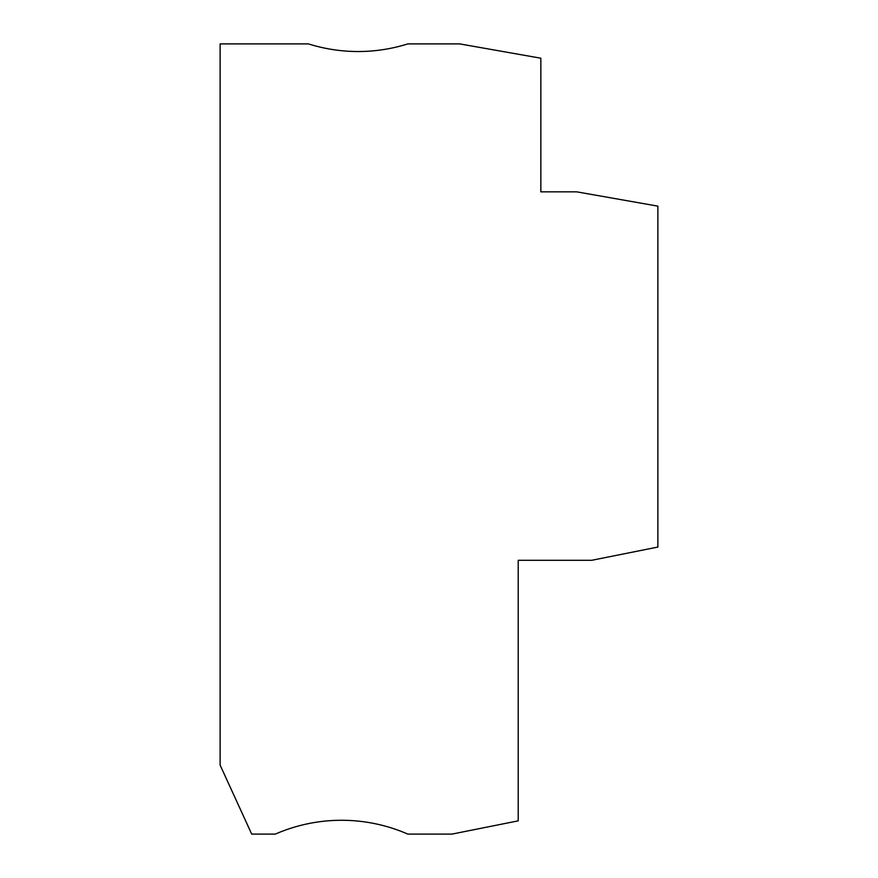 <?xml version="1.0" encoding="UTF-8"?>
<svg xmlns="http://www.w3.org/2000/svg" width="878" height="878" viewBox="0 0 878 878"><rect width="100%" height="100%" fill="white"/><g stroke="black" fill="none" stroke-linecap="round" stroke-linejoin="round"><path stroke-width="1.32" d="M407.809 43.9A165.602 165.602 0 0 1 308.452 43.9L220.126 43.9L220.126 765.122L251.712 834.1L275.33 834.1A165.602 165.602 0 0 1 407.809 834.1L451.972 834.1L518.218 820.853L518.218 560.307L591.629 560.307L657.874 547.06L657.874 206.143L576.725 191.843L540.848 191.843L540.848 58.211L459.699 43.9L407.809 43.9"/></g></svg>
